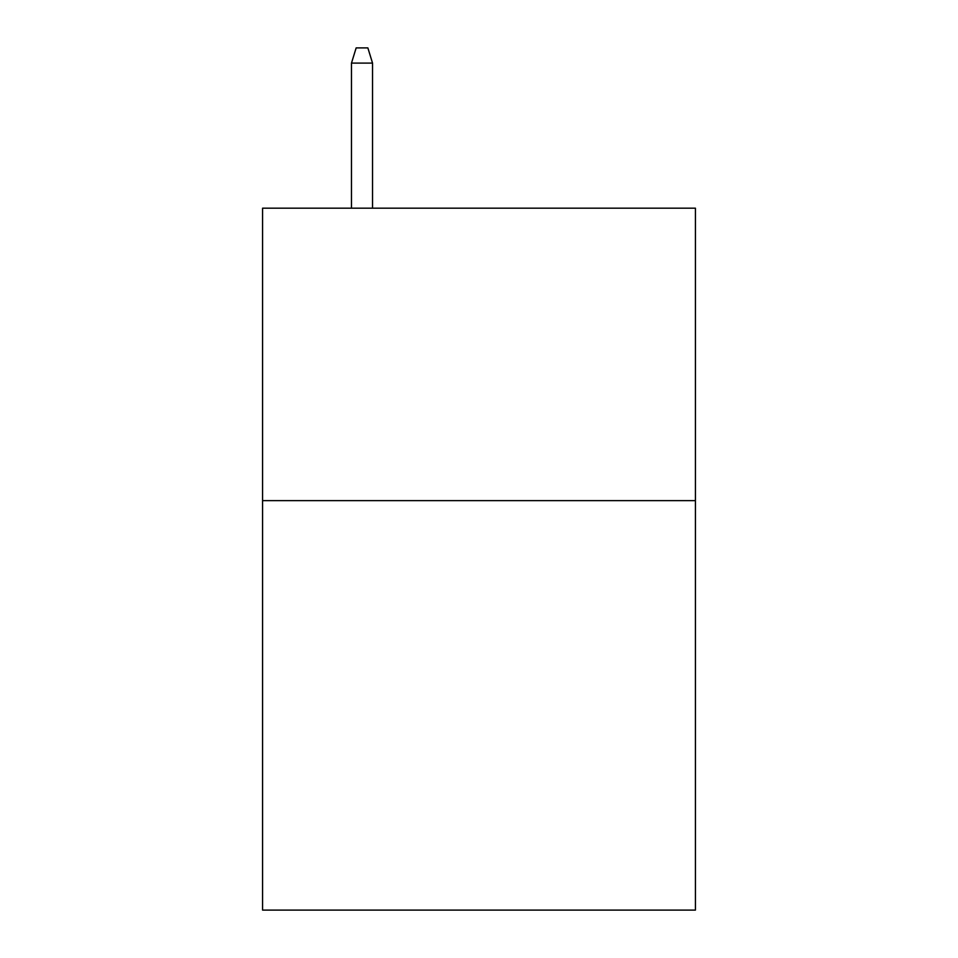 <?xml version="1.0" encoding="UTF-8"?>
<svg xmlns="http://www.w3.org/2000/svg" width="958" height="958" viewBox="0 0 958 958"><rect width="100%" height="100%" fill="white"/><g stroke="black" fill="none" stroke-linecap="round" stroke-linejoin="round"><path stroke-width="1.44" d="M695.424 500.639L695.424 910.1L262.576 910.1L262.576 208.173L695.424 208.173L695.424 500.639L262.576 500.639M372.542 208.173L372.542 63.108L351.478 63.108L351.478 208.173M351.478 63.108L356.16 47.9L367.86 47.9L372.542 63.108"/></g></svg>
